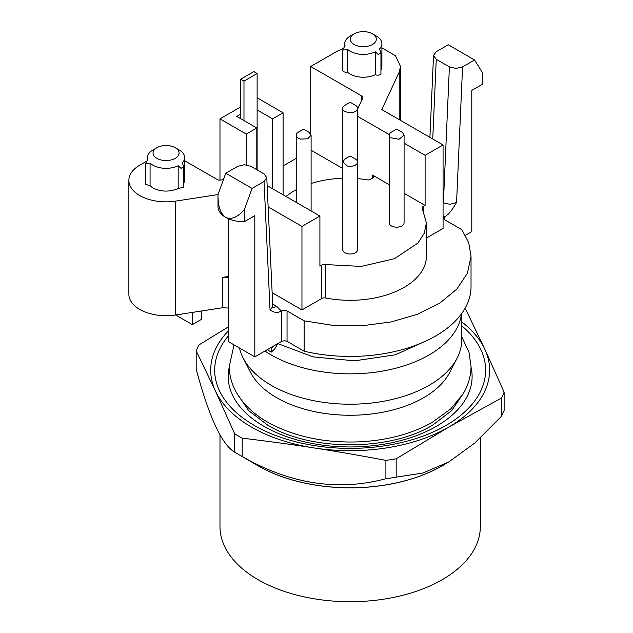 <?xml version="1.0" encoding="UTF-8"?>
<svg xmlns="http://www.w3.org/2000/svg" width="633" height="633" viewBox="0 0 633 633"><rect width="100%" height="100%" fill="white"/><g stroke="black" fill="none" stroke-linecap="round" stroke-linejoin="round"><path stroke-width="0.95" d="M372.513 178.095L372.513 175.056A3.719 2.144 0 0 1 373.597 176.575A3.719 2.144 0 0 1 372.513 178.095L370.321 179.361A3.719 2.144 0 0 1 368.723 179.907A3.719 2.144 0 0 1 368.034 179.978A74.085 42.767 0 0 0 357.598 178.648M342.722 178.253A74.085 42.767 0 0 0 311.104 183.491M296.228 189.718A74.085 42.767 0 0 0 286.053 196.499M342.722 168.489L311.104 150.235M283.093 165.949L296.228 158.369M404.083 193.287L425.107 205.424L423.232 206.508A3.719 2.144 0 0 0 422.243 207.537A3.719 2.144 0 0 0 422.148 208.028A3.719 2.144 0 0 0 422.346 208.716L426.397 222.887L424.26 233.237L417.97 243.001L394.549 258.675L361.316 266.43L325.615 264.562A3.719 2.144 0 0 0 323.574 264.507A3.719 2.144 0 0 0 321.786 265.077L319.91 266.161L319.91 216.051L301.957 226.416L268.139 206.896M372.513 175.056L389.208 184.701M389.208 135.185L389.208 222.887A7.438 4.296 0 0 0 390.711 225.475A7.438 4.296 0 0 0 399.012 226.954A7.438 4.296 0 0 0 404.083 222.887L404.083 135.185L399.004 139.26L390.711 137.772A7.438 4.296 180 0 1 389.208 135.185A7.438 4.296 180 0 1 391.384 132.155L396.337 129.298M342.722 162.032L342.722 249.726A7.438 4.296 0 0 0 347.375 253.706A7.438 4.296 0 0 0 357.598 249.726L357.598 162.032A7.438 4.296 180 0 1 347.375 166.012L342.722 162.032L344.898 158.994L349.843 156.137L350.468 156.137L349.994 156.549L349.843 156.137M342.722 196.048L342.817 107.642A7.438 4.296 180 0 1 344.898 105.307L349.843 102.451L350.595 102.673L349.843 102.451M425.107 205.424L425.107 155.322L443.068 144.949L381.81 109.588L399.233 72.051L400.499 66.497L395.514 55.759L381.905 47.902M357.598 116.337L389.271 134.631M404.083 143.185L425.107 155.322M310.708 133.792L310.708 66.497L361.791 95.987A3.719 2.144 0 0 1 362.749 96.952A3.719 2.144 0 0 1 362.875 97.506A3.719 2.144 0 0 1 362.749 98.06L357.598 109.169M192.361 312.409L192.361 324.618L175.689 314.989A37.189 21.475 0 0 1 128.871 294.25L128.871 180.373A37.189 21.475 0 0 1 139.766 165.189L146.318 161.407M219.975 180.12L219.975 118.877L240.69 106.922M343.039 48.496L337.009 51.313L310.708 66.497M257.125 97.814L283.093 112.809L272.578 118.877L257.125 109.96M283.093 194.798L283.093 112.809M272.578 188.721L272.578 118.877M256.8 169.707L256.8 127.985L246.277 134.061L219.975 118.877M246.277 164.857L246.277 134.061M184.662 160.742L217.143 179.495A3.719 2.144 0 0 0 218.812 180.049A3.719 2.144 0 0 0 220.735 180.049L223.433 179.63M267.15 185.588L319.91 216.051M321.786 265.077L321.786 298.483L301.957 309.933L301.957 226.416M321.786 298.483A3.719 2.144 180 0 1 323.574 297.906A3.719 2.144 180 0 1 325.615 297.969A76.245 44.017 0 0 0 426.397 256.286L426.397 222.887M443.068 144.949L443.068 228.458L426.397 238.079M308.746 132.044L311.104 135.185L307.678 138.809L300.548 139.086A7.438 4.296 180 0 1 296.228 135.185A7.438 4.296 180 0 1 298.404 132.155L303.357 129.298L303.982 129.298L303.484 129.71L303.357 129.298M396.962 129.298L401.908 132.155A7.438 4.296 180 0 1 402.58 132.598L404.091 135.193M350.468 156.137L355.414 158.994A7.438 4.296 180 0 1 357.598 162.032L357.598 108.346A7.438 4.296 180 0 1 357.495 109.058C356.363 114.565 340.783 113.062 342.817 107.642M350.468 102.451L355.414 105.307A7.438 4.296 180 0 1 357.598 108.346M347.319 71.98A3.252 1.875 180 0 1 346.781 72.099A3.252 1.875 180 0 1 342.651 70.287L342.651 50.023L346.781 49.778L347.319 49.2L347.319 71.98A18.594 10.737 180 0 0 350.16 74.085A18.594 10.737 180 0 0 375.416 74.647A3.252 1.875 180 0 0 378.953 75.034A3.252 1.875 180 0 0 380.947 73.301L380.947 52.784M375.416 74.647L375.416 51.866L378.289 54.493L380.947 52.666L379.523 48.97A18.594 10.737 0 0 0 381.905 43.717L381.905 66.497A18.594 10.737 180 0 1 380.947 69.899M192.361 324.618L201.413 319.388L201.413 311.009M465.429 235.286L471.791 231.615L471.791 90.408L482.306 84.339L482.306 72.336L474.552 59.969L448.251 44.785L436.264 51.7L433.542 55.372M228.529 218.789L228.529 341.693L254.822 356.877L281.78 341.314L284.407 340.689L287.042 341.314L304.133 351.188A120.871 69.788 0 0 0 471.031 286.654L471.031 256.286L467.415 273.227L456.789 289.154L439.785 303.112L417.416 314.277L391.028 321.968L362.195 325.726L332.642 325.338L304.133 320.82L287.042 310.953A3.719 2.144 0 0 0 284.407 310.32A3.719 2.144 0 0 0 281.78 310.953L277.966 312.393L274.192 312.101L270.046 310.13L272.783 306.609M128.871 180.373A37.189 21.475 0 0 0 175.689 201.112L175.689 314.989L222.357 307.773L228.529 308.042M254.822 356.877L254.822 215.671L244.306 221.748A26.032 15.034 -0 0 1 225.633 217.341A26.032 15.034 180 0 1 218.005 206.714L218.005 194.56L225.767 173.236L252.061 188.42L244.306 209.745C237.47 217.372 231.251 219.904 225.633 217.341C220.419 213.653 217.879 206.065 218.005 194.56L175.689 201.112M150.076 185.857L145.416 184.163L145.416 163.9L149.546 163.654L150.076 163.077L150.076 185.857L152.917 187.961C161.083 191.934 169.509 192.123 178.174 188.523L183.705 187.178L183.705 166.661M150.076 163.077A18.594 10.737 0 0 0 152.917 165.189A18.594 10.737 0 0 0 178.174 165.743L181.054 168.362L183.705 166.542L182.288 162.847A18.594 10.737 0 0 0 184.662 157.593L184.662 180.373L183.705 183.776M240.69 114.13L236.742 116.409L256.8 127.985M301.957 309.933L272.143 292.715M443.068 216.217L444.833 216.81A3.719 2.144 0 0 0 443.741 218.33A3.719 2.144 0 0 0 444.833 219.849L461.924 229.716L468.729 242.748L471.031 256.286M228.529 277.681A9.297 5.365 0 0 0 227.176 277.404A9.297 5.365 0 0 0 222.357 277.404L228.529 276.447M350.16 36.128L354.1 33.85A13.016 7.517 180 0 1 372.513 33.85A13.016 7.517 180 0 1 372.513 44.476A13.016 7.517 180 0 1 354.1 44.476A13.016 7.517 180 0 1 354.1 33.85L350.16 36.128A18.594 10.737 0 0 0 344.708 43.717A18.594 10.737 0 0 0 345.032 45.703L342.651 50.023M381.905 43.717A18.594 10.737 0 0 0 376.453 36.128L372.513 33.85M375.416 51.866C366.744 55.467 358.325 55.285 350.16 51.313L347.319 49.2M281.812 341.298L277.832 343.592L274.627 349.155L271.264 352.138L271.264 348.205L273.907 345.863M270.56 347.794L271.264 348.205M271.264 352.138L267.284 349.685M445.165 216.621L448.647 213.851L452.421 209.199L456.567 202.441L462.565 66.884L474.552 59.969M304.133 351.188L304.133 320.82M244.306 221.748L244.306 209.745M252.061 188.42L264.048 181.497L270.046 310.13M225.767 173.236L237.747 166.313L244.33 164.738L250.905 166.313L264.056 173.901L266.778 177.699L264.048 181.497M152.917 150.005L156.857 147.726A13.016 7.517 180 0 1 156.865 147.726A13.016 7.517 180 0 1 175.27 147.726A13.016 7.517 180 0 1 175.27 158.353A13.016 7.517 180 0 1 156.865 158.353A13.016 7.517 180 0 1 156.857 147.726L152.917 150.005A18.594 10.737 0 0 0 147.473 157.593A18.594 10.737 0 0 0 147.79 159.579L145.416 163.9M184.662 157.593A18.594 10.737 0 0 0 179.218 150.005L175.27 147.726M178.174 165.743L178.174 188.523M243.974 120.587L243.974 81.111L257.125 73.515L257.125 169.897M257.125 73.515L253.841 71.616L240.69 79.212L240.69 118.688M432.735 138.983L436.256 59.296L449.406 66.892L443.393 202.861L449.976 204.309L456.567 202.441M436.256 59.296L433.534 55.498M462.565 66.884L455.982 68.459L449.406 66.892M272.783 306.459L266.778 177.699M240.69 79.212L243.974 81.111M428.501 339.794L395.388 354.804L354.615 360.834L313.09 356.877L277.832 343.592M461.465 313.857A111.574 64.416 180 0 1 389.287 369.759A111.574 64.416 180 0 1 271.256 354.978A111.574 64.416 180 0 1 264.958 351.03M461.734 313.501L461.734 339.802A111.574 64.416 180 0 1 457.113 358.143A111.574 64.416 180 0 1 271.256 385.347A111.574 64.416 180 0 1 243.199 358.143A111.574 64.416 180 0 1 239.496 348.031M243.199 358.143L250.502 372.339A103.954 60.016 0 0 0 276.645 397.682A103.954 60.016 0 0 0 357.598 415.106A103.954 60.016 0 0 0 449.81 372.339L457.113 358.143M228.529 335.727A135.47 78.215 0 0 0 254.363 425.471A135.47 78.215 0 0 0 436.825 430.282A135.47 78.215 0 0 0 461.734 325.805M228.529 330.766A139.474 80.526 0 0 0 215.442 391.004A139.474 80.526 0 0 0 251.53 427.101A139.474 80.526 0 0 0 314.063 447.942A139.474 80.526 0 0 0 448.773 427.101A139.474 80.526 0 0 0 484.87 349.329A139.474 80.526 0 0 0 461.734 321.857M464.844 308.698A158.068 91.255 180 0 1 465.619 309.173L484.87 349.329L504.129 392.136A158.068 91.255 180 0 1 501.376 398.062L448.773 427.101L396.179 458.798A158.068 91.255 180 0 1 385.908 460.389C358.958 455.301 335.015 451.147 314.063 447.942C293.111 444.667 269.16 441.407 242.21 438.155A158.068 91.255 180 0 1 238.388 436.026A158.068 91.255 180 0 1 234.693 433.819L215.442 391.004L196.19 350.856A158.068 91.255 180 0 1 198.936 344.922L228.529 326.778M234.693 433.819L234.693 452.152C221.859 444.659 209.025 417.005 196.19 369.189L196.19 350.856M234.693 452.152A158.068 91.255 0 0 0 238.388 454.359L238.388 454.359A158.068 91.255 0 0 0 242.21 456.496L242.21 438.155M242.21 456.496C290.104 484.063 338.006 491.477 385.908 478.722L385.908 460.389M385.908 478.722A158.068 91.255 0 0 0 396.179 477.14L396.179 458.798M396.179 477.14L422.812 473.065L448.781 461.955L474.742 443.084L501.376 416.403L501.376 398.062M501.376 416.403A158.068 91.255 0 0 0 504.129 410.477L504.129 392.136M258.169 465.785L238.388 454.359L258.177 465.785A130.082 75.105 0 0 0 258.177 465.785A130.082 75.105 0 0 0 442.143 465.785L448.781 461.955M445.553 463.815A130.169 75.153 180 0 1 258.106 465.825A130.169 75.153 180 0 1 254.759 463.815M480.328 438.052L480.328 526.561A130.169 75.153 180 0 1 399.969 595.993A130.169 75.153 180 0 1 258.106 579.701A130.169 75.153 180 0 1 219.983 526.561L219.983 434.752M361.791 100.133L361.791 95.987M325.615 264.562L325.615 297.969M423.232 210.33L423.232 206.508M399.233 119.645L399.233 72.051M281.448 311.143L276.637 306.325L272.673 304.038M444.833 219.849L444.833 216.81M287.042 341.314L287.042 310.953M281.78 341.314L281.78 310.953M222.357 307.773L222.357 277.404M272.878 307.14A9.297 5.365 120 0 0 276.637 306.325M443.068 202.671L443.068 205.021M463.277 393.552L451.645 410.635L432.45 425.273C389.604 451.305 310.732 451.321 267.862 425.265L248.666 410.635L237.043 393.552M471.023 367.156A121.955 70.413 180 0 1 436.39 426.325A121.955 70.413 180 0 1 263.921 426.325A121.955 70.413 180 0 1 229.288 367.156M296.228 135.185L296.228 202.378M311.104 135.185L311.104 210.971M400.499 120.373L400.499 66.497M303.982 129.298L308.928 132.155M344.708 46.035L344.708 43.717M147.473 159.912L147.473 157.593M272.704 307.266L273.092 307.63L272.783 306.507M429.91 137.361L433.542 55.364M482.306 72.471L482.306 84.181M234.052 344.89L229.281 366.372C229.344 376.002 231.979 385.133 237.177 393.781C244.322 405.397 254.957 415.121 269.08 422.955C294.693 436.707 324.46 443.013 358.389 441.881C386.328 440.608 410.762 434.214 431.69 422.702L450.743 408.918L463.087 393.861C468.317 385.196 470.968 376.034 471.031 366.372L468.982 352.177L461.734 336.732"/></g></svg>
